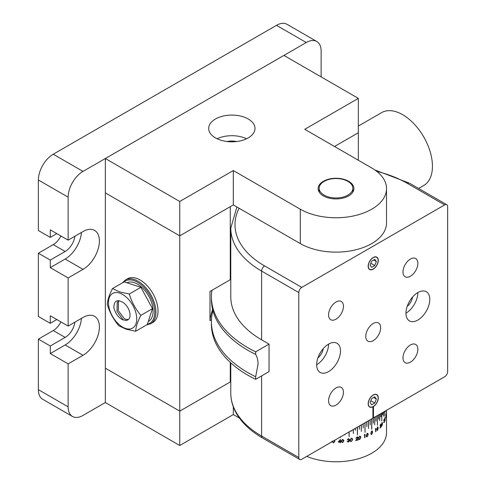<?xml version="1.0" encoding="UTF-8"?>
<svg xmlns="http://www.w3.org/2000/svg" width="486" height="486" viewBox="0 0 486 486"><rect width="100%" height="100%" fill="white"/><g stroke="black" fill="none" stroke-linecap="round" stroke-linejoin="round"><path stroke-width="0.73" d="M321.131 76.897L321.131 51.121A21.044 12.15 120 0 0 316.775 41.486A21.044 12.15 120 0 0 306.247 42.525L83.015 171.406A21.044 12.15 120 0 0 68.137 197.182L68.137 240.145L83.015 231.555A23.152 13.365 120 0 1 94.594 230.407A23.152 13.365 120 0 1 98.142 248.96A23.152 13.365 120 0 1 83.015 269.359L68.137 277.949L68.137 326.07L83.015 317.473A23.152 13.365 120 0 1 94.594 316.331A23.152 13.365 120 0 1 98.142 334.878A23.152 13.365 120 0 1 83.015 355.278L68.137 363.874L68.137 406.837A21.044 12.15 120 0 0 72.493 416.472A21.044 12.15 120 0 0 83.015 415.427L105.341 402.536L179.753 445.498L233.329 414.57L239.422 418.088M306.247 42.525L276.485 25.345L53.253 154.226L83.015 171.406M276.485 25.345A21.044 12.15 -60 0 1 287.007 24.3L316.775 41.486M72.493 416.472L42.732 399.285A21.044 12.15 -60 0 1 38.37 389.651L68.137 406.837M60.902 321.89A13.894 8.019 120 0 1 53.253 330.535L38.37 339.125L38.37 389.651M68.137 277.949L50.277 267.64L50.277 260.077L38.37 253.206L38.37 316.447L50.277 323.318L50.277 315.754L68.137 326.07M38.37 253.206L53.253 244.616A13.894 8.019 120 0 0 60.902 235.971M68.137 197.182L38.37 180.002L38.37 230.522L50.277 237.399L50.277 229.835L68.137 240.145M38.37 180.002A21.044 12.15 -60 0 1 53.253 154.226M50.277 260.077L65.16 251.487A13.894 8.019 120 0 0 74.868 236.257M81.46 318.373A23.152 13.365 120 0 1 65.16 344.969L50.277 353.565L68.137 363.874M50.277 353.565L50.277 346.002L38.37 339.125M53.253 330.535L65.16 337.412L50.277 346.002M50.277 323.318L56.826 319.539M65.16 337.412A13.894 8.019 120 0 0 74.868 322.182M50.277 267.64L65.16 259.05A23.152 13.365 120 0 0 81.46 232.454M56.826 233.614L50.277 237.399M373.394 417.766L373.515 406.308A6.944 4.01 120 0 0 377.81 400.178A6.944 4.01 120 0 0 376.693 394.802A6.944 4.01 120 0 0 373.218 395.148A6.944 4.01 120 0 0 368.68 401.266A6.944 4.01 120 0 0 369.743 406.837A6.944 4.01 120 0 0 372.92 406.648L372.92 418.173L301.782 459.246A4.21 2.43 120 0 1 299.68 459.452A4.21 2.43 120 0 1 298.805 457.526L298.805 292.554L261.602 271.079A105.231 60.756 180 0 1 230.783 228.116L230.783 296.855A105.231 60.756 180 0 0 261.602 339.811L269.044 344.112L269.044 371.608L255.666 379.329L255.666 376.747L258.054 364.202C258.042 360.26 257.246 356.997 255.666 354.409L255.666 351.834L269.044 344.112M373.218 269.013A6.944 4.01 120 0 0 377.756 262.896A6.944 4.01 120 0 0 376.693 257.331A6.944 4.01 120 0 0 373.218 257.671A6.944 4.01 120 0 0 368.68 263.795A6.944 4.01 120 0 0 369.743 269.359A6.944 4.01 120 0 0 373.218 269.013M328.572 371.608A16.84 9.72 120 0 0 339.574 356.767A16.84 9.72 120 0 0 336.992 343.274A16.84 9.72 120 0 0 328.572 344.112A16.84 9.72 120 0 0 317.571 358.947A16.84 9.72 120 0 0 320.153 372.44A16.84 9.72 120 0 0 328.572 371.608M316.665 364.731A16.84 9.72 120 0 0 328.572 344.112M317.923 357.854A9.471 5.468 120 0 0 323.245 348.638M417.863 320.055A16.84 9.72 120 0 0 428.865 305.214A16.84 9.72 120 0 0 426.283 291.721A16.84 9.72 120 0 0 417.863 292.56A16.84 9.72 120 0 0 406.867 307.395A16.84 9.72 120 0 0 409.443 320.888A16.84 9.72 120 0 0 417.863 320.055M405.956 313.178A16.84 9.72 120 0 0 417.863 292.56M407.219 306.302A9.471 5.468 120 0 0 412.535 297.086M336.014 319.193A10.522 6.075 120 0 0 342.885 309.922A10.522 6.075 120 0 0 341.275 301.49A10.522 6.075 120 0 0 336.014 302.006A10.522 6.075 120 0 0 329.137 311.283A10.522 6.075 120 0 0 330.753 319.715A10.522 6.075 120 0 0 336.014 319.193M336.014 405.117A10.522 6.075 120 0 0 342.885 395.841A10.522 6.075 120 0 0 341.275 387.409A10.522 6.075 120 0 0 336.014 387.931A10.522 6.075 120 0 0 329.137 397.202A10.522 6.075 120 0 0 330.753 405.634A10.522 6.075 120 0 0 336.014 405.117M410.421 276.23A10.522 6.075 120 0 0 417.298 266.96A10.522 6.075 120 0 0 415.682 258.528A10.522 6.075 120 0 0 410.421 259.05A10.522 6.075 120 0 0 403.55 268.321A10.522 6.075 120 0 0 405.16 276.753A10.522 6.075 120 0 0 410.421 276.23M410.421 362.155A10.522 6.075 120 0 0 417.298 352.879A10.522 6.075 120 0 0 415.682 344.446A10.522 6.075 120 0 0 410.421 344.969A10.522 6.075 120 0 0 403.55 354.245A10.522 6.075 120 0 0 405.16 362.678A10.522 6.075 120 0 0 410.421 362.155M373.218 340.674A10.522 6.075 120 0 0 380.095 331.403A10.522 6.075 120 0 0 378.479 322.965A10.522 6.075 120 0 0 373.218 323.488A10.522 6.075 120 0 0 366.341 332.764A10.522 6.075 120 0 0 367.957 341.196A10.522 6.075 120 0 0 373.218 340.674M372.92 418.039L373.455 417.729L373.455 406.521M373.515 417.832L444.654 376.759A4.21 2.43 120 0 0 447.63 371.608L447.63 206.635A4.21 2.43 120 0 0 446.756 204.709A4.21 2.43 120 0 0 444.654 204.916L407.444 183.435A101.021 58.326 0 0 0 376.668 171.285M239.088 208.239A101.021 58.326 0 0 0 264.578 265.921L301.782 287.402L444.654 204.916M301.782 287.402A4.21 2.43 120 0 0 298.805 292.554M211.939 290.3A124.592 71.934 0 0 0 211.416 296.855L211.416 299.431A124.592 71.934 0 0 0 220.292 326.094A124.592 71.934 0 0 0 247.909 350.297A124.592 71.934 0 0 0 255.666 354.409M255.666 376.747A124.592 71.934 180 0 1 247.909 372.634A124.592 71.934 180 0 1 211.416 321.768A124.592 71.934 180 0 1 212.929 310.603M211.416 321.768L211.416 324.35A124.592 71.934 0 0 0 247.909 375.216A124.592 71.934 0 0 0 255.666 379.329M211.416 296.855A124.592 71.934 0 0 0 247.909 347.721A124.592 71.934 0 0 0 255.666 351.834M358.334 126.068L381.638 112.618A42.094 24.3 60 0 1 411.514 121.348A42.094 24.3 60 0 1 431.951 159.712A42.094 24.3 60 0 1 423.731 185.524L418.628 188.471M324.107 181.375A16.84 9.72 0 0 0 319.174 188.246A16.84 9.72 0 0 0 329.569 197.231A16.84 9.72 0 0 0 347.921 195.123A16.84 9.72 0 0 0 352.848 188.246A16.84 9.72 0 0 0 342.454 179.267A16.84 9.72 0 0 0 324.107 181.375M233.329 406.879L233.329 414.57M306.745 456.378A50.514 29.16 0 0 0 359.178 458.523A50.514 29.16 0 0 0 386.522 432.613L386.522 410.324M386.34 411.059L386.34 410.427L386.34 411.059M385.744 410.773L385.744 411.247L385.769 410.755M384.784 411.326L384.784 416.138L384.821 411.308M384.165 411.685L384.165 412.201L384.207 411.66M383.454 412.092L383.454 416.156L383.503 412.067M382.658 412.553L382.658 414.588L382.701 412.529M381.765 413.07L381.765 420.912L381.82 413.039M380.787 413.635L380.787 416.897L380.848 413.598M379.724 414.248L379.724 420.761L379.791 414.212M378.582 414.91L378.582 419.096L378.649 414.868M377.428 425.25L377.428 415.573M376.049 416.368L376.049 421.18L376.128 416.326M374.663 424.843L374.749 417.122M372.92 418.154A50.514 29.16 0 0 0 373.212 417.972L373.297 423.069L373.297 417.917A50.514 29.16 0 0 0 373.473 417.808M371.687 418.889L371.772 429.15L371.772 418.835M370.186 419.752L370.186 424.873L370.089 419.807M368.528 420.712L368.528 428.464L368.431 420.767M366.815 421.702L366.815 426.514L366.711 421.757M365.035 422.729L365.035 432.418L364.931 422.79M363.206 423.786L363.206 427.972L363.097 423.847M361.323 424.873L361.323 431.386L361.213 424.934M359.391 425.985L359.391 429.247L359.282 426.052M357.417 427.127L357.417 434.97L357.301 427.194M355.4 428.288L355.4 430.329L355.284 428.354M353.346 429.478L353.346 433.536L353.231 429.545M351.263 430.681L351.263 431.197L351.141 430.748M349.148 431.902L349.148 436.714L349.027 431.969M344.847 434.381L344.847 434.861L344.72 434.454M340.479 437.6L340.352 436.981M386.394 412.499L386.394 415.858L386.443 412.28M386.334 415.664L386.346 416.071M386.163 416.453L386.163 417.188A50.514 29.16 180 0 0 386.206 416.988L386.206 416.253A50.514 29.16 180 0 0 386.255 415.992L386.255 415.664A50.514 29.16 180 0 1 386.206 415.925L386.206 413.708A50.514 29.16 180 0 1 386.194 413.75L385.908 417.517A50.514 29.16 180 0 0 386.163 416.453L386.091 416.447M384.955 417.638L385.27 418.561L384.955 420.998L384.614 420.05L385.125 417.431M385.04 420.414L384.784 421.198M383.709 422.443A50.514 29.16 180 0 0 383.825 422.249L384.128 422.34L384.42 421.113L384.062 421.101L384.365 419.697L383.873 420.572A50.514 29.16 180 0 1 383.758 420.761L384.128 419.303L384.517 420.894L384.122 422.668L383.63 422.425M384.128 419.303L384.438 420.876L384.043 422.656M383.746 422.237L384.128 422.34M384.42 421.113L384.062 421.101M384.365 419.697L384.049 419.612L383.794 420.554A50.429 29.111 180 0 1 383.776 420.584M381.953 422.553L382.5 423.519L381.953 425.912L381.395 424.916L382.245 422.37M381.881 422.528L382.421 423.5L381.656 426.082M380.398 427.297A50.514 29.16 180 0 0 381.243 426.368L381.243 426.696A50.514 29.16 180 0 1 379.991 428.051L381.06 424.6L380.672 424.387L380.24 425.584A50.514 29.16 180 0 1 380.07 425.76L380.678 424.047L381.218 424.393L380.86 425.943L380.325 427.273L381.146 424.369L380.605 424.023M380.678 424.047L381.146 424.369M381.06 424.6L380.593 424.363L380.167 425.56A50.429 29.111 180 0 1 380.07 425.657M377.488 427.073L378.242 428.111L377.488 430.438L376.729 429.369L377.488 427.073L377.92 426.939M377.415 427.048L378.175 428.081L377.488 430.438L377.051 430.56M375.629 428.931L375.629 431.799A50.514 29.16 180 0 0 375.848 431.641L375.848 428.439A50.514 29.16 180 0 1 375.399 428.767L375.253 429.199A50.514 29.16 180 0 0 375.629 428.931L375.563 428.901A50.429 29.111 180 0 1 375.289 429.102M371.699 431.07L372.641 432.194L371.699 434.429L370.757 433.275L371.699 431.07L372.276 431.009M372.246 430.991L372.58 432.157L371.699 434.429L371.11 434.478M366.152 435.511L367.191 433.372L367.884 433.378L368.242 434.563L367.191 436.732L366.493 436.714L366.152 435.511M364.682 434.849L364.682 437.716A50.514 29.16 180 0 0 364.974 437.6L364.974 434.405A50.514 29.16 180 0 1 364.372 434.642L364.184 435.043A50.514 29.16 180 0 0 364.682 434.849L364.634 434.812A50.429 29.111 180 0 1 364.221 434.97M358.461 438.238L359.622 436.209L360.497 436.373L360.812 437.515L359.622 439.569L358.741 439.374L358.461 438.238M356.493 440.037A50.514 29.16 180 0 0 358.146 439.593L358.146 439.921A50.514 29.16 180 0 1 355.722 440.559L357.781 437.722L357.016 437.279L356.183 438.232A50.514 29.16 180 0 1 355.861 438.311L357.028 436.95L358.097 437.607L356.493 440.037L358.06 437.564L357.927 437.127M357.951 437.151L358.06 437.564M357.781 437.722L357.653 437.388M350.054 440.122L351.305 438.226L352.38 438.658L352.587 439.66L351.305 441.586L350.224 441.094L350.054 440.122M347.138 441.294A50.514 29.16 180 0 0 347.478 441.245L348.413 441.731L349.373 440.911L348.213 440.407L349.185 439.411L348.419 439.028L347.624 439.63A50.514 29.16 180 0 1 347.283 439.678L348.413 438.7L349.519 439.362L349.082 440.085L349.713 440.826L348.407 442.06L347.18 441.446M349.501 439.314L349.082 440.085M349.489 440.298L349.713 440.826L348.383 442.011L347.119 441.245M347.478 441.245L347.776 441.653M341.196 441.118L342.496 439.35L343.76 440.249L343.833 440.923L342.496 442.71L341.196 441.118L341.239 441.683M340.048 442.041L340.048 442.776A50.514 29.16 180 0 0 340.394 442.758L340.394 442.023A50.514 29.16 180 0 0 340.844 441.999L340.844 441.671A50.514 29.16 180 0 1 340.394 441.695L340.394 439.484A50.514 29.16 180 0 1 340.328 439.484L338.195 442.108A50.514 29.16 180 0 0 340.048 442.041L340.042 441.993A50.429 29.111 180 0 1 338.232 442.053M334.641 440.273L334.83 441.403M334.83 441.264L333.481 442.916L332.175 441.191M331.774 441.725L330.334 442.764M373.212 423.051L373.212 417.972M230.783 380.884A109.441 63.186 0 0 0 230.267 381.966L179.753 411.132L105.341 368.169L179.753 411.132L230.783 381.668M179.753 445.498L179.753 235.85L105.341 192.887L105.341 402.536M386.4 415.524L386.4 412.814L386.279 415.664M386.078 414.728L386.163 416.125A50.514 29.16 180 0 1 386.012 416.794A50.429 29.111 180 0 1 385.951 417.018M386.163 414.734L385.927 416.788M384.876 417.626L385.27 418.561M384.657 419.011L384.876 420.651M385.034 417.845L384.797 420.773M384.876 417.948L384.718 418.543M384.961 420.663L384.997 417.814M384.049 419.29L384.383 419.491M384.341 421.101L383.983 421.089L384.341 421.101M382.124 422.753L381.474 424.709L381.881 425.554M381.881 422.85L381.71 425.675M381.96 425.578L382.361 423.701L382.093 422.735M381.164 426.453L381.164 426.672A50.429 29.111 180 0 1 380.052 427.893M380.988 424.576L380.593 424.363L380.988 424.576M377.415 430.408L377.021 430.547M377.762 427.303L376.863 429.181L377.428 430.074M377.428 427.37L376.936 429.205L377.494 430.104L377.148 430.171M377.494 430.104L378.047 428.275L377.731 427.285M375.781 428.488L375.781 431.611A50.429 29.111 180 0 1 375.629 431.72M371.638 434.393L371.085 434.466M372.082 431.343L371.644 431.355L370.958 433.099L371.644 434.065M371.644 431.355L371.012 433.135L371.705 434.095L371.249 434.107M371.705 434.095L372.294 433.202L372.398 432.34L371.705 431.392L372.057 431.319M367.853 433.36L368.188 434.527L367.137 436.695L366.468 436.689M367.659 433.694L367.149 433.658L366.383 435.353L367.149 436.361M367.149 433.658L366.432 435.389L367.203 436.404L366.669 436.355M367.203 436.404L367.859 435.553L367.975 434.691L367.203 433.694L367.635 433.67M364.925 434.423L364.925 437.564A50.429 29.111 180 0 1 364.682 437.661M360.478 436.355L360.77 437.473L359.585 439.526L358.729 439.356M360.223 436.635L359.597 436.489L358.735 438.099L358.972 439.065M359.634 439.241L360.503 437.613L360.254 436.659L359.634 436.531L358.771 438.141L358.99 439.089L359.634 439.241M358.109 439.605L358.109 439.879A50.429 29.111 180 0 1 355.782 440.492M357.745 437.673L356.979 437.236L356.153 438.184A50.429 29.111 180 0 1 355.867 438.257M352.362 438.633L352.557 439.611L351.281 441.537L350.212 441.069M352.071 438.858L351.293 438.506L350.363 440.018L350.515 440.863M351.317 441.252L352.113 440.553L352.253 439.721L352.083 438.882L351.317 438.548L350.388 440.067L350.528 440.887L351.317 441.252M349.464 440.249L349.689 440.778M347.46 441.203L347.757 441.604M349.355 440.863L348.189 440.365M349.161 439.368L348.401 438.98L347.605 439.581A50.429 29.111 180 0 1 347.296 439.623M343.754 440.225L343.821 440.875L342.484 442.661L341.19 441.069M343.474 440.905L342.496 439.63L341.579 441.586L341.549 441.094L342.508 442.382L343.341 441.768L343.42 440.371M342.496 439.63L341.537 441.051M343.487 440.954L342.508 439.678M340.388 439.484L340.394 441.695M340.838 441.671L340.838 441.95A50.429 29.111 180 0 1 340.388 441.974L340.388 442.71A50.429 29.111 180 0 1 340.048 442.728M340.042 440.273L338.882 441.756A50.514 29.16 180 0 0 340.048 441.713L340.042 440.273M340.048 440.322L338.882 441.756M334.836 441.215L333.487 442.868L332.181 441.142M334.477 441.379L334.356 440.444M332.527 441.203L333.493 442.588L334.332 442.06L334.338 440.45M331.78 441.677L330.419 442.77M371.687 429.132L371.717 418.871M376.049 421.101L376.061 416.362M370.125 419.789L370.186 424.873M368.473 420.742L368.528 428.464M366.76 421.733L366.815 426.514M364.986 422.753L365.035 432.418M363.163 423.81L363.206 427.972M361.28 424.898L361.323 431.386M359.354 426.009L359.391 429.247M357.38 427.145L357.417 434.97M355.369 428.306L355.4 430.329M353.322 429.49L353.346 433.536M351.238 430.693L351.263 431.197M349.124 431.914L349.148 436.714M344.829 434.393L344.847 434.861M150.709 323.712L152.792 322.504A25.254 14.58 -120 0 0 156.662 302.268A25.254 14.58 -120 0 0 140.162 280.015A25.254 14.58 -120 0 0 127.539 278.764L125.455 279.966A25.254 14.58 60 0 1 138.079 281.218A25.254 14.58 60 0 1 154.578 303.471A25.254 14.58 60 0 1 150.709 323.712L146.626 324.934M358.334 160.24L358.334 132.745L334.526 146.493L358.334 132.745L358.334 98.372L304.758 129.306L371.729 167.974A50.514 29.16 180 0 1 386.522 188.592L386.522 222.959A50.514 29.16 0 0 1 355.345 249.901A50.514 29.16 0 0 1 300.293 243.583L233.329 204.916L179.753 235.85L230.267 206.684L230.267 279.717L209.982 291.43L209.982 320.645L211.465 319.788M230.267 381.966L230.267 362.386M230.783 278.642A109.441 63.186 0 0 0 230.267 279.717M212.668 309.588A126.281 72.906 0 0 0 209.982 320.645M215.468 137.896A23.152 13.365 0 0 0 240.698 140.794A23.152 13.365 0 0 0 254.992 128.45A23.152 13.365 0 0 0 248.206 118.997A23.152 13.365 0 0 0 222.977 116.099A23.152 13.365 0 0 0 208.688 128.45A23.152 13.365 0 0 0 215.468 137.896M323.366 195.894A17.891 10.328 0 0 0 342.861 198.136A17.891 10.328 0 0 0 353.905 188.592A17.891 10.328 0 0 0 348.662 181.29A17.891 10.328 0 0 0 329.168 179.048A17.891 10.328 0 0 0 318.123 188.592A17.891 10.328 0 0 0 323.366 195.894M358.334 98.372L283.927 55.416L105.341 158.521L105.341 192.887L179.753 235.85L179.753 201.477L233.329 170.55L300.293 209.211A50.514 29.16 180 0 0 355.345 215.535A50.514 29.16 180 0 0 386.522 188.592M233.329 204.916L233.329 170.55M105.341 158.521L179.753 201.477M236.579 141.529A13.894 8.019 0 0 0 227.096 141.529M246.572 138.759A23.152 13.365 0 0 0 217.108 138.759M148.297 321.453A22.101 12.758 -120 0 0 148.534 321.319A22.101 12.758 -120 0 0 151.924 303.61A22.101 12.758 -120 0 0 137.483 284.14A22.101 12.758 -120 0 0 126.937 282.779M148.309 321.422A22.101 12.758 -120 0 0 148.686 321.234M119.574 293.076A19.993 11.543 60 0 1 136.414 315.25A19.993 11.543 60 0 1 125.631 328.469A19.993 11.543 60 0 1 108.797 306.295A19.993 11.543 60 0 1 119.574 293.076M126.153 329.192L135.673 331.258C135.916 326.853 137.647 321.55 140.879 315.353C135.57 309.145 131.706 302.031 129.3 294.006L119.781 291.94L112.509 288.569C109.307 294.686 107.576 299.984 107.309 304.473C109.66 312.389 113.517 319.502 118.888 325.82L126.153 329.192M122.909 319.533L122.928 319.94C118.469 317.662 115.449 313.64 113.87 307.869C113.882 300.907 116.877 299.06 122.849 302.328A10.522 6.075 60 0 1 129.525 311.611A10.522 6.075 60 0 1 127.867 319.885A10.522 6.075 60 0 1 124.197 320.086A10.522 6.075 60 0 1 122.909 319.533L117.011 311.344L117.199 302.298L119.143 300.658M119.228 300.67L118.463 301.569L118.268 310.615L124.367 318.695L125.576 319.29L128.413 319.496M129.3 294.006L140.904 287.305L124.118 281.868L112.509 288.569M140.904 287.305L152.489 308.653L140.879 315.353M152.489 308.653L147.282 324.557L135.673 331.258M373.218 406.661L373.218 406.661A7.156 4.131 120 0 0 378.278 397.9A7.156 4.131 120 0 0 373.218 394.978A7.156 4.131 120 0 0 368.157 403.738A7.156 4.131 120 0 0 373.218 406.661M376.346 399.012L374.779 396.789L371.656 398.599L370.095 402.621L371.656 404.844L374.779 403.04L376.346 399.012L373.637 397.451M370.818 400.756L374.779 403.04M373.218 269.189L373.218 269.189A7.156 4.131 120 0 0 378.278 260.423A7.156 4.131 120 0 0 373.218 257.501A7.156 4.131 120 0 0 368.157 266.267A7.156 4.131 120 0 0 373.218 269.189M376.346 261.541L374.779 259.317L371.656 261.122L370.095 265.149L371.656 267.373L374.779 265.569L376.346 261.541L373.637 259.98M370.818 263.278L374.779 265.569M53.253 244.616L65.16 251.487M65.16 344.969L83.015 355.278M65.16 259.05L83.015 269.359M261.602 339.811L261.602 271.079A4.21 2.43 -60 0 1 264.578 265.921M298.805 457.526L261.602 436.045A4.21 2.43 -60 0 0 262.476 437.971C249.853 430.675 240.837 421.891 235.424 411.618C232.351 405.628 230.801 399.456 230.783 393.089A105.231 60.756 0 0 0 261.602 436.045L261.602 375.903M374.852 169.948L409.552 183.228A4.21 2.43 120 0 0 407.444 183.435M300.293 243.583L300.293 209.211M147.392 324.229A24.415 14.094 -120 0 0 153.953 305.694A24.415 14.094 -120 0 0 137.483 282.245A24.415 14.094 -120 0 0 124.058 281.904M230.783 393.089L230.783 362.86M262.476 437.971L299.68 459.452M236.882 206.969L230.783 228.116M409.552 183.228L446.756 204.709M319.174 188.246L319.174 192.079M352.848 188.246L352.848 192.079M125.455 279.966L122.351 282.888M119.088 300.652L118.669 300.895"/></g></svg>
